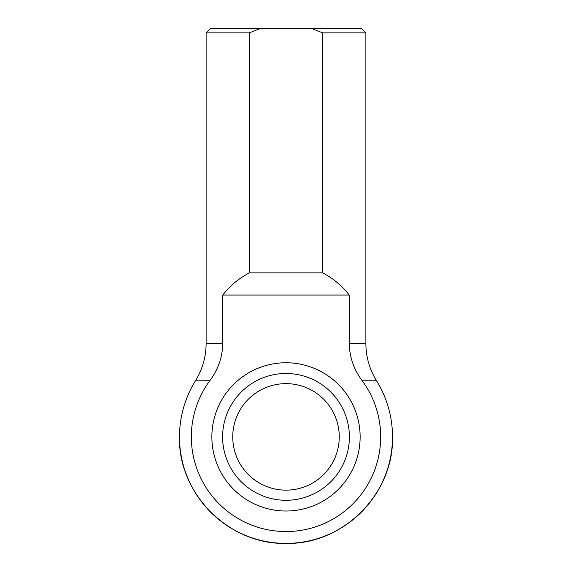 <?xml version="1.0" encoding="UTF-8"?>
<svg xmlns="http://www.w3.org/2000/svg" width="572" height="572" viewBox="0 0 572 572"><rect width="100%" height="100%" fill="white"/><g stroke="black" fill="none" stroke-linecap="round" stroke-linejoin="round"><path stroke-width="0.86" d="M206.12 32.861L206.12 343.379L222.773 343.379L222.773 295.052C230.023 285.714 238.903 278.314 249.406 272.865L249.406 32.861L206.12 32.861L210.374 28.6L361.626 28.6L365.88 32.861L365.88 343.379A71.007 71.007 0 0 0 376.533 380.78L362.248 380.78C353.904 369.691 349.563 357.221 349.227 343.379L365.88 343.379M286 500.278A63.385 63.385 0 0 1 222.615 436.886A63.385 63.385 0 0 1 286 373.502A63.385 63.385 0 0 1 349.385 436.886A63.385 63.385 0 0 1 286 500.278M286 511.018A74.131 74.131 0 0 1 211.869 436.886A74.131 74.131 0 0 1 286 362.762A74.131 74.131 0 0 1 360.131 436.886A74.131 74.131 0 0 1 286 511.018M286 490.147A53.253 53.253 0 0 1 232.747 436.886A53.253 53.253 0 0 1 286 383.633A53.253 53.253 0 0 1 339.253 436.886A53.253 53.253 0 0 1 286 490.147M362.248 380.78A94.666 94.666 0 0 1 286 531.552A94.666 94.666 0 0 1 209.752 380.78L195.467 380.78A106.514 106.514 0 0 0 286 543.4C229.086 544.866 178.021 493.8 179.486 436.886M392.514 436.886C393.979 493.8 342.914 544.866 286 543.4A106.514 106.514 0 0 0 376.533 380.78M365.88 32.861L322.594 32.861L322.594 272.865C333.097 278.314 341.977 285.714 349.227 295.052L349.227 343.379M222.773 343.379C222.451 357.171 218.118 369.641 209.752 380.78M222.773 295.052L349.227 295.052M249.406 272.865L322.594 272.865M322.594 32.861L312.012 28.6M259.988 28.6L249.406 32.861M206.12 343.379C206.042 356.835 202.495 369.305 195.467 380.78"/></g></svg>

